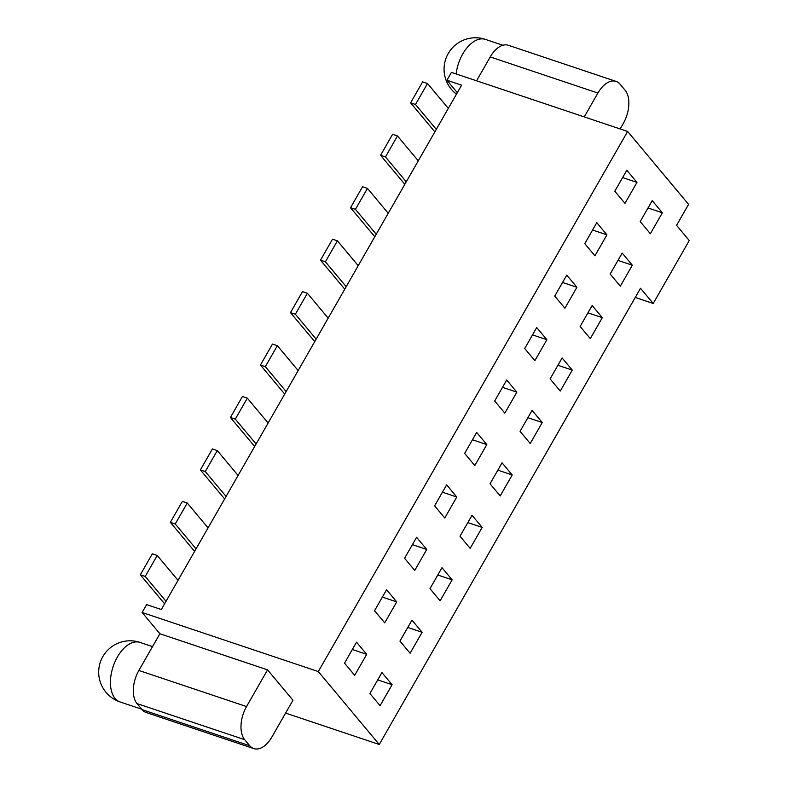 <?xml version="1.0" encoding="UTF-8"?>
<svg xmlns="http://www.w3.org/2000/svg" width="788" height="788" viewBox="0 0 788 788"><rect width="100%" height="100%" fill="white"/><g stroke="black" fill="none" stroke-linecap="round" stroke-linejoin="round"><path stroke-width="1.18" d="M138.865 670.45L246.546 706.56A25.117 14.292 108.5 0 0 244.684 739.686L249.766 745.763A25.117 14.292 108.5 0 0 253.795 748.6L146.115 712.5A25.117 14.292 108.5 0 1 142.086 709.663L137.013 703.585A25.117 14.292 108.5 0 1 138.865 670.45L159.885 633.749L142.116 612.483L146.617 604.613L161.304 609.538L461.61 85.163L446.934 80.238L457.316 92.669M253.795 748.6A25.117 14.292 108.5 0 0 271.939 736.938L292.959 700.236L267.565 669.849L246.546 706.56M635.276 297.45L653.222 303.469L689.264 240.537L676.567 225.348L688.574 204.368L627.632 131.448L451.435 72.368L446.934 80.238M620.146 128.936L623.298 123.42A25.117 14.292 108.5 0 0 625.16 90.295L620.077 84.218A25.117 14.292 108.5 0 0 616.049 81.381L508.378 45.28A25.117 14.292 108.5 0 0 490.234 56.933L476.563 80.8M142.116 612.483L318.313 671.563L379.255 744.483L640.526 288.27L653.222 303.469M627.632 131.448L318.313 671.563M285.601 713.081L379.255 744.483M159.885 633.749L267.565 669.849M584.243 116.9L597.905 93.043A25.117 14.292 108.5 0 1 616.049 81.381M564.898 308.246L576.915 287.265L566.749 275.12L554.742 296.091L564.898 308.246M534.865 360.677L546.882 339.707L536.717 327.552L524.71 348.532L534.865 360.677M504.832 413.119L516.849 392.148L506.694 379.993L494.677 400.964L504.832 413.119M474.8 465.56L486.817 444.58L476.661 432.425L464.644 453.405L474.8 465.56M444.777 517.992L456.784 497.021L446.629 484.866L434.612 505.837L444.777 517.992M414.744 570.433L426.751 549.453L416.596 537.308L404.579 558.278L414.744 570.433M384.711 622.865L396.719 601.894L386.563 589.739L374.556 610.72L384.711 622.865M354.679 675.306L366.696 654.335L356.531 642.181L344.523 663.151L354.679 675.306M650.356 233.75L662.363 212.78L652.208 200.625L640.201 221.595L650.356 233.75M620.323 286.192L632.331 265.211L622.175 253.066L610.168 274.037L620.323 286.192M590.291 338.623L602.308 317.653L592.143 305.498L580.135 326.478L590.291 338.623M560.258 391.065L572.275 370.094L562.11 357.939L550.103 378.91L560.258 391.065M530.225 443.506L542.242 422.526L532.087 410.371L520.07 431.351L530.225 443.506M500.193 495.938L512.21 474.967L502.054 462.812L490.037 483.783L500.193 495.938M470.17 548.379L482.177 527.399L472.022 515.254L460.005 536.224L470.17 548.379M440.137 600.811L452.145 579.84L441.989 567.685L429.982 588.666L440.137 600.811M410.105 653.252L422.112 632.281L411.957 620.126L399.949 641.097L410.105 653.252M380.072 705.693L392.089 684.713L381.924 672.558L369.917 693.538L380.072 705.693M594.93 255.804L606.937 234.834L596.782 222.679L584.775 243.65L594.93 255.804M624.963 203.373L636.97 182.392L626.815 170.238L614.798 191.218L624.963 203.373M622.609 177.576L636.97 182.392M592.576 230.017L606.937 234.834M437.783 575.023L452.145 579.84M467.816 522.592L482.177 527.399M497.849 470.15L512.21 474.967M527.881 417.709L542.242 422.526M557.914 365.277L572.275 370.094M587.947 312.836L602.308 317.653M617.979 260.404L632.331 265.211M648.002 207.963L662.363 212.78M352.334 649.519L366.696 654.335M382.357 597.077L396.719 601.894M412.39 544.646L426.751 549.453M442.423 492.204L456.784 497.021M472.455 439.763L486.817 444.58M502.488 387.332L516.849 392.148M532.521 334.89L546.882 339.707M562.553 282.459L576.915 287.265M377.728 679.896L392.089 684.713M407.76 627.465L422.112 632.281M166.012 601.313L145.219 576.422L157.226 555.451L178.029 580.332M196.045 548.872L175.251 523.99L187.258 503.01L208.062 527.901M436.296 129.37L415.493 104.489L427.51 83.508L448.303 108.399M145.219 576.422L140.323 574.787L152.33 553.806L157.226 555.451M406.263 181.811L385.47 156.92L397.477 135.95L418.28 160.831M346.198 286.684L325.405 261.803L320.509 260.158L344.77 289.186M286.142 391.557L265.339 366.676L260.444 365.031L272.461 344.06L277.356 345.696L298.15 370.587M316.165 339.126L295.372 314.235L290.476 312.6L302.494 291.619L307.389 293.264L328.182 318.145M140.323 574.787L164.584 603.805M175.251 523.99L170.356 522.345L194.616 551.373M170.356 522.345L182.363 501.375L187.258 503.01M415.493 104.489L410.607 102.844L422.614 81.873L427.51 83.508M410.607 102.844L434.858 131.872M385.47 156.92L380.574 155.285L404.835 184.313M380.574 155.285L392.582 134.305L397.477 135.95M376.231 234.243L355.437 209.362L350.542 207.717L362.549 186.746L367.444 188.391L388.248 213.272M350.542 207.717L374.802 236.745M320.509 260.158L332.526 239.188L337.412 240.823L358.215 265.704M290.476 312.6L314.737 341.618M256.11 443.999L235.307 419.108L230.411 417.473L242.428 396.492L247.324 398.137L268.117 423.018M230.411 417.473L254.672 446.5M226.077 496.43L205.274 471.549L200.388 469.904L212.396 448.933L217.291 450.578L238.084 475.459M200.388 469.904L224.639 498.932M260.444 365.031L284.704 394.059M265.339 366.676L277.356 345.696M295.372 314.235L307.389 293.264M235.307 419.108L247.324 398.137M205.274 471.549L217.291 450.578M325.405 261.803L337.412 240.823M355.437 209.362L367.444 188.391M137.013 703.585L244.684 739.686M142.086 709.663L249.766 745.763M490.234 56.933L597.905 93.043M115.078 698.414A31.392 17.868 -71.5 0 1 115.058 661.615A31.392 17.868 -71.5 0 1 140.077 642.427A31.392 31.392 0 0 0 106.006 692.327A31.392 31.392 0 0 0 120.111 701.96A31.392 17.868 -71.5 0 1 115.078 698.414M456.124 73.944A31.392 17.868 -71.5 0 1 485.438 39.4A31.392 31.392 0 0 0 456.459 94.156M120.111 701.96L141.712 709.2M140.077 642.427L152.527 646.603M485.438 39.4L502.892 45.251"/></g></svg>

